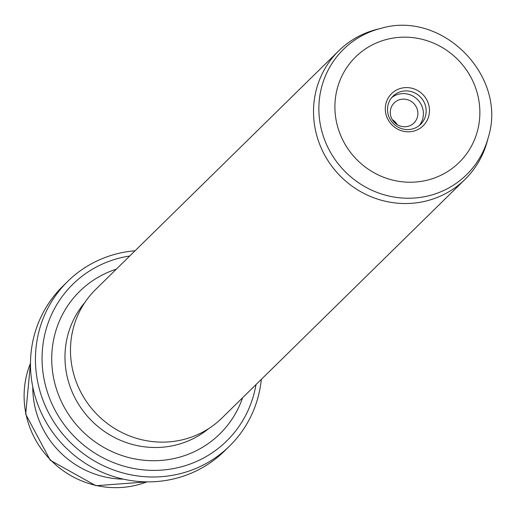 <?xml version="1.0" encoding="UTF-8"?>
<svg xmlns="http://www.w3.org/2000/svg" width="514" height="514" viewBox="0 0 514 514"><rect width="100%" height="100%" fill="white"/><g stroke="black" fill="none" stroke-linecap="round" stroke-linejoin="round"><path stroke-width="0.77" d="M67.784 281.319L62.83 286.182A115.451 111.03 45.5 0 0 53.154 432.994A115.451 111.03 45.5 0 0 197.196 470.438A115.451 111.03 45.5 0 0 224.586 450.945L229.54 446.081A115.451 111.03 -134.5 0 1 202.15 465.575A115.451 111.03 -134.5 0 1 58.108 428.13A115.451 111.03 -134.5 0 1 67.784 281.319A115.451 111.03 -134.5 0 1 95.18 261.825A115.451 111.03 -134.5 0 1 135.073 250.774M129.721 256.023A109.816 105.614 45.5 0 0 98.887 265.712A109.816 105.614 45.5 0 0 54.837 409.793A109.816 105.614 45.5 0 0 200.64 459.522A109.816 105.614 45.5 0 0 255.972 384.62M261.324 379.371A115.451 111.03 -134.5 0 1 229.54 446.081M417.824 129.573A22.526 21.665 -134.5 0 1 387.916 119.37A22.526 21.665 -134.5 0 1 396.949 89.815A22.526 21.665 -134.5 0 1 426.858 100.018A22.526 21.665 -134.5 0 1 417.824 129.573M397.707 92.841A19.712 18.954 45.5 0 0 393.03 96.169A19.712 18.954 45.5 0 0 391.379 121.24A19.712 18.954 45.5 0 0 415.967 127.633A19.712 18.954 45.5 0 0 420.645 124.304A19.712 18.954 45.5 0 0 422.296 99.234A19.712 18.954 45.5 0 0 397.707 92.841M410.609 125.365A14.077 13.537 -134.5 0 1 393.043 120.796A14.077 13.537 -134.5 0 1 394.225 102.89A14.077 13.537 -134.5 0 1 397.566 100.513A14.077 13.537 -134.5 0 1 415.126 105.081A14.077 13.537 -134.5 0 1 413.95 122.987A14.077 13.537 -134.5 0 1 410.609 125.365M419.199 125.583A19.712 18.954 45.5 0 0 418.936 101.142A19.712 18.954 45.5 0 0 394.951 95.546A19.712 18.954 45.5 0 0 391.726 97.596M488.3 137.347L487.304 141.074A90.104 86.66 -134.5 0 1 465.009 179.399A90.104 86.66 -134.5 0 1 443.627 194.613A90.104 86.66 -134.5 0 1 331.209 165.386A90.104 86.66 -134.5 0 1 338.758 50.802A90.104 86.66 -134.5 0 1 360.141 35.588A90.104 86.66 -134.5 0 1 377.488 29.221L381.234 28.289C442.522 10.081 507.633 76.406 488.3 137.347A87.855 84.489 -134.5 0 1 445.722 189.544A87.855 84.489 -134.5 0 1 329.082 149.76A87.855 84.489 -134.5 0 1 364.317 34.502A87.855 84.489 -134.5 0 1 381.234 28.289M465.009 179.399L221.971 418.004A90.104 86.66 -134.5 0 1 200.588 433.212A90.104 86.66 -134.5 0 1 88.17 403.991A90.104 86.66 -134.5 0 1 95.72 289.401L338.758 50.802M123.366 479.144A90.104 86.66 -134.5 0 1 32.774 386.869M397.181 124.626A14.077 13.537 45.5 0 0 392.272 119.627M441.629 174.914A73.913 71.08 45.5 0 0 471.274 77.948A73.913 71.08 45.5 0 0 373.145 44.474A73.913 71.08 45.5 0 0 343.5 141.446A73.913 71.08 45.5 0 0 441.629 174.914M208.703 428.605A88.697 85.305 -134.5 0 1 193.058 438.725A88.697 85.305 -134.5 0 1 84.681 412.96A88.697 85.305 -134.5 0 1 84.874 302.47M242.595 397.759A99.96 96.137 -134.5 0 1 196.072 450.829A99.96 96.137 -134.5 0 1 63.357 405.559A99.96 96.137 -134.5 0 1 103.455 274.412A99.96 96.137 -134.5 0 1 116.344 269.156M30.493 363.225A89.963 86.519 45.5 0 0 50.59 459.979A89.963 86.519 45.5 0 0 146.959 481.862M147.139 481.862L95.874 485.711L50.282 460.281L25.7 414.233L30.493 363.051"/></g></svg>
